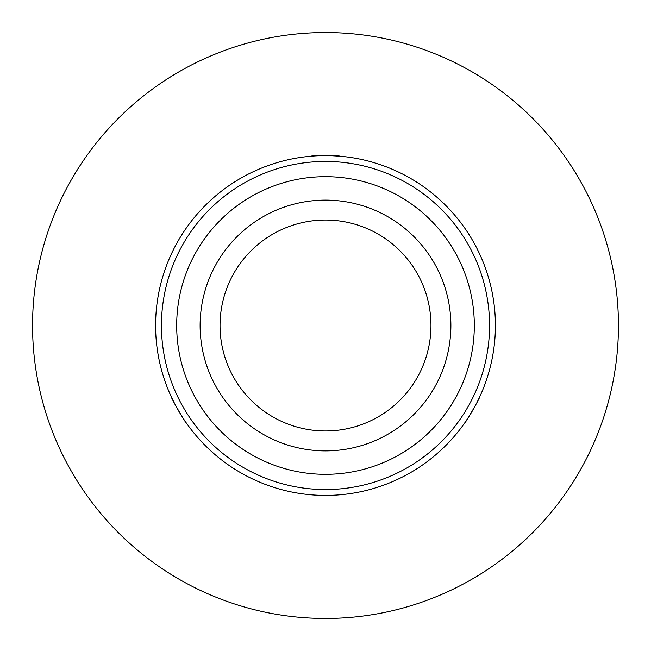 <?xml version="1.0" encoding="UTF-8"?>
<svg xmlns="http://www.w3.org/2000/svg" width="651" height="651" viewBox="0 0 651 651"><rect width="100%" height="100%" fill="white"/><g stroke="black" fill="none" stroke-linecap="round" stroke-linejoin="round"><path stroke-width="0.98" d="M618.45 325.5A292.95 292.95 0 0 1 325.5 618.45A292.95 292.95 0 0 1 32.55 325.5A292.95 292.95 0 0 1 325.5 32.55A292.95 292.95 0 0 1 618.45 325.5M331.066 155.679L340.147 156.224C341.067 155.532 309.966 155.532 310.852 156.224L314.742 155.931M175.648 405.589L171.579 397.452C170.521 397.004 186.072 423.939 186.227 422.825L184.03 419.602M469.786 415.232L464.773 422.825C464.912 423.964 480.462 397.029 479.421 397.452L477.736 400.967M155.589 325.5A169.911 169.911 0 0 1 325.5 155.589A169.911 169.911 0 0 1 495.411 325.5A169.911 169.911 0 0 1 325.5 495.411A169.911 169.911 0 0 1 155.589 325.5M489.552 325.5A164.052 164.052 0 0 0 325.5 161.448A164.052 164.052 0 0 0 161.448 325.5A164.052 164.052 0 0 0 325.5 489.552A164.052 164.052 0 0 0 489.552 325.5M176.681 325.5A148.819 148.819 0 0 1 325.5 176.681A148.819 148.819 0 0 1 474.319 325.5A148.819 148.819 0 0 1 325.5 474.319A148.819 148.819 0 0 1 176.681 325.5M450.883 325.5A125.383 125.383 0 0 1 325.5 450.883A125.383 125.383 0 0 1 200.117 325.5A125.383 125.383 0 0 1 325.5 200.117A125.383 125.383 0 0 1 450.883 325.5M349.856 222.886A105.462 105.462 0 0 1 428.114 349.856A105.462 105.462 0 0 1 301.144 428.114A105.462 105.462 0 0 1 222.886 301.144A105.462 105.462 0 0 1 349.856 222.886"/></g></svg>
